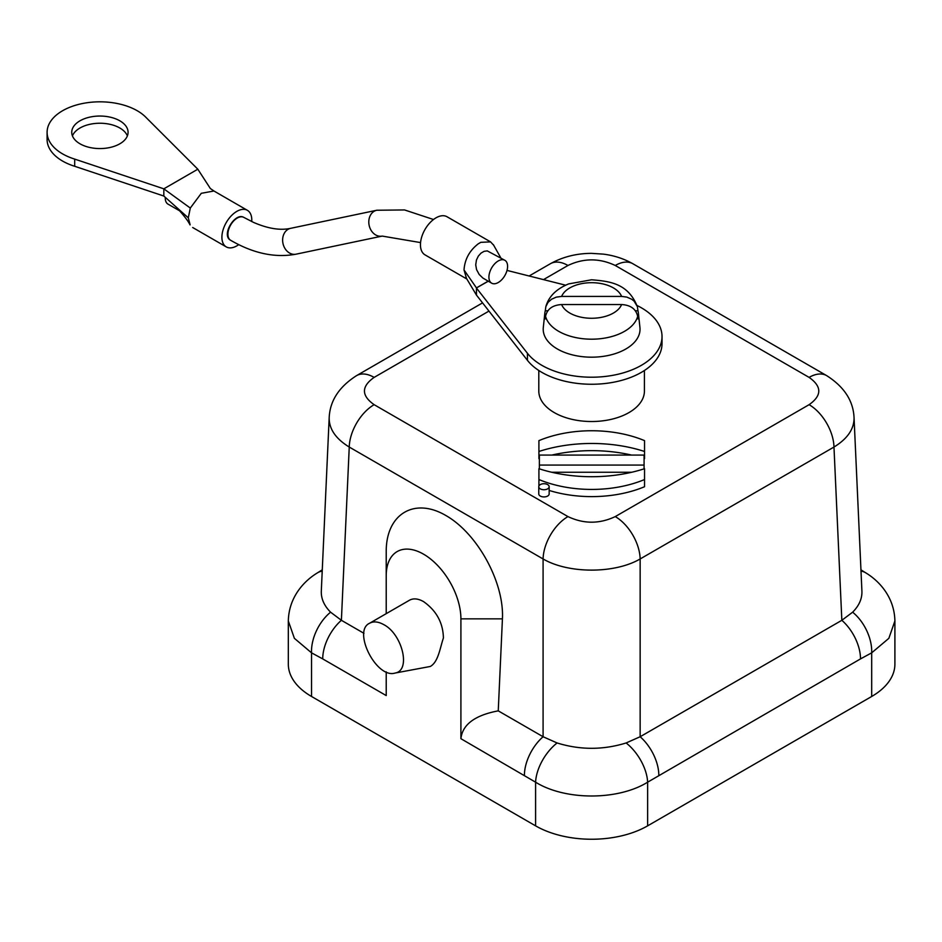 <?xml version="1.0" encoding="UTF-8"?>
<svg xmlns="http://www.w3.org/2000/svg" width="942" height="942" viewBox="0 0 942 942"><rect width="100%" height="100%" fill="white"/><g stroke="black" fill="none" stroke-linecap="round" stroke-linejoin="round"><path stroke-width="1.41" d="M538.765 486.731L538.765 493.926A5.205 3.003 0 0 0 543.97 496.929A5.205 3.003 0 0 0 549.162 493.926L549.162 486.731A5.205 3.003 0 0 0 543.97 483.729A5.205 3.003 0 0 0 538.765 486.731A5.205 3.003 0 0 0 543.97 489.734A5.205 3.003 0 0 0 549.162 486.731M549.162 490.441A89.996 51.963 0 0 0 644.54 486.731L644.54 468.704A107.459 62.042 180 0 1 538.918 468.704L538.918 486.025M538.8 370.489L538.8 391.036A52.811 30.485 0 0 0 554.273 412.596A52.811 30.485 0 0 0 611.829 419.202A52.811 30.485 0 0 0 644.422 391.036L644.422 370.489M551.729 472.26L631.729 472.26M538.918 458.66L538.918 451.477A107.459 62.042 180 0 1 644.54 451.477L644.54 440.632A89.996 51.963 0 0 0 538.918 440.632L538.918 458.66A107.459 62.042 180 0 1 539.377 458.507M551.859 455.08A107.459 62.042 180 0 1 631.587 455.08M644.081 458.507A107.459 62.042 180 0 1 644.54 458.66L644.54 451.477M363.977 633.33L341.393 620.295L330.595 612.194C324.142 605.706 321.057 598.712 321.304 591.235M626.124 742.967A35.207 19.287 57.6 0 1 647.625 782.19L647.625 825.851L871.691 696.479L871.691 652.83A35.207 21.313 -117.5 0 0 852.628 612.194L841.842 620.295L640.148 736.738L626.124 742.967C603.115 750.079 580.107 750.079 557.099 742.967L543.087 736.738L498.247 710.857L502.427 618.859L460.909 618.859L460.909 738.693C462.475 724.539 474.921 715.261 498.247 710.857M395.145 673.035L430.353 666.453C438.348 661.826 439.914 648.284 443.411 637.981C443.058 622.827 436.44 610.699 423.559 601.608C418.118 598.559 413.432 598.088 409.511 600.207L369.617 623.239C373.55 621.119 378.26 621.579 383.735 624.617C402.175 633.99 411.277 670.48 395.145 673.035C376.353 679.111 352.237 630.799 369.617 623.239M386.22 613.583L386.22 575.739A52.811 30.497 60 0 1 423.559 554.179A52.811 30.497 60 0 1 460.909 618.859M488.969 311.084L374.139 377.389C361.233 386.491 361.233 395.593 374.139 404.683A35.207 20.324 120 0 0 349.247 447.05L341.393 620.295A35.207 20.324 120 0 0 322.717 658.905L386.22 695.573L386.22 671.858M330.595 612.194A35.207 21.313 117.5 0 0 311.531 652.83L311.531 696.479L535.598 825.851L535.598 782.19L460.909 738.693M860.953 569.828L865.674 572.795C879.227 580.92 894.394 597.157 894.9 620.966L894.9 664.145A79.222 45.734 180 0 1 871.691 696.479M647.625 825.851A79.222 45.734 180 0 1 535.598 825.851M311.531 696.479A79.222 45.734 180 0 1 288.323 664.145L288.323 620.966L294.387 638.335L311.531 652.83L322.717 658.905M386.22 551.777L386.22 575.739L386.22 551.777C385.961 514.12 414.233 496.94 445.884 515.521C477.547 533.502 504.335 582.462 502.427 618.859M809.096 377.389A35.207 20.324 120 0 1 826.699 375.646L826.699 375.646C844.209 386.832 853.322 400.868 854.053 417.718C854.194 428.975 847.506 438.748 833.976 447.05A35.207 20.324 -120 0 0 809.096 404.683C822.001 395.593 822.001 386.491 809.096 377.389L615.256 265.479A35.207 20.324 -60 0 1 632.859 263.736L632.859 263.736C623.887 258.685 614.066 255.482 603.375 254.128L591.588 253.363C576.563 253.386 562.821 256.836 550.363 263.736L529.486 275.782M861.918 591.235C862.177 598.712 859.08 605.706 852.628 612.194M894.9 620.966L888.848 638.335L871.691 652.83L860.505 658.905A35.207 20.324 60 0 0 841.842 620.295L833.976 447.05L640.148 558.959C614.737 573.831 568.485 573.831 543.087 558.959A35.207 20.324 -60 0 1 567.967 516.593C583.734 524.046 599.501 524.046 615.256 516.593L809.096 404.683M524.411 775.348A35.207 20.324 120 0 1 543.087 736.738L543.087 558.959L349.247 447.05C335.717 438.748 329.029 428.975 329.182 417.718C329.912 400.868 339.026 386.832 356.535 375.646L356.535 375.646A35.207 20.324 -120 0 1 374.139 377.389M860.505 658.905L647.625 782.19C618.07 800.594 565.165 800.594 535.598 782.19A35.207 19.287 122.4 0 1 557.099 742.967M615.256 265.479C599.501 258.026 583.734 258.026 567.967 265.479A35.207 20.324 -120 0 0 550.363 263.736M658.823 775.348A35.207 20.324 60 0 0 640.148 736.738L640.148 558.959A35.207 20.324 -120 0 0 615.256 516.593M322.223 571.158A35.207 19.287 -122.4 0 0 317.513 572.83M865.722 572.83A35.207 19.287 122.4 0 0 861.012 571.158M538.918 479.537A89.996 51.963 0 0 0 644.54 479.537M539.377 465.065L644.081 465.065L644.081 455.08L539.377 455.08L539.377 468.857M644.081 465.065L644.081 468.857M243.637 217.296L243.448 217.178C234.805 212.668 221.394 234.864 230.237 240.045L230.449 240.163M466.926 279.056L425.007 254.858A22.007 12.705 -60 0 1 425.007 229.448A22.007 12.705 -60 0 1 447.014 216.742L490.582 241.894L493.749 245.332M488.156 281.152L476.464 287.911L464.017 269.942C464.783 259.25 469.552 250.525 478.336 243.766L480.82 242.33L490.582 241.894M493.337 244.626L500.873 258.002M507.267 269.353L507.055 270.248M491.653 283.165L482.869 278.043L479.172 274.44L476.57 269.612L475.722 264.855L476.44 260.016L478.348 256.083L481.009 253.115L484.106 251.326L487.297 250.902L504.853 260.298A13.2 7.618 120 0 0 491.653 267.917A13.2 7.618 120 0 0 491.653 283.165A13.2 7.618 120 0 0 498.247 282.518A13.2 7.618 120 0 0 506.878 270.884A13.2 7.618 120 0 0 504.865 260.298M561.62 304.549L621.614 304.549A30.815 17.792 180 0 1 591.611 318.266A30.815 17.792 180 0 1 561.62 304.549C552.518 305.114 547.161 309.047 545.548 316.359L545.277 318.926A46.876 27.059 0 0 1 544.829 313.18L543.298 327.498A48.407 27.954 180 0 0 591.611 357.183A48.407 27.954 180 0 0 639.936 327.498L638.393 313.18A46.876 27.059 0 0 0 637.958 310.789L637.381 306.633C628.22 283.766 610.816 281.317 591.564 279.786L568.638 283.907C556.286 288.97 548.691 296.542 545.854 306.633L548.02 302.382L551.588 299.203L556.275 297.142L561.62 296.412A30.815 17.792 180 0 1 591.611 282.694A30.815 17.792 180 0 1 621.614 296.412L561.62 296.412M638.393 313.18A46.876 27.059 0 0 1 637.958 318.926L637.675 316.359C636.05 309.035 630.693 305.102 621.614 304.549M621.614 296.412L626.807 297.095L631.693 299.238L634.107 301.157L637.381 306.633M544.829 313.18A46.876 27.059 0 0 1 545.277 310.789L545.854 306.633M545.277 310.789L547.808 310.789M635.426 310.789L637.958 310.789M488.286 281.222L476.464 287.911M565.612 285.19L507.008 270.413M466.42 278.125L464.017 269.942M465.854 277.337L476.464 295.093L476.464 288.052L527.426 353.274A70.414 40.659 0 0 0 606.424 376.305A70.414 40.659 0 0 0 662.026 336.565A70.414 40.659 0 0 0 637.051 305.502M476.464 295.093L527.426 360.315A70.414 40.659 0 0 0 606.424 383.347A70.414 40.659 0 0 0 662.026 343.606L662.026 336.565M213.716 191.038L201.305 193.298L190.296 208.052L163.826 188.836L74.701 159.104A52.811 30.485 180 0 1 47.1 132.316A52.811 30.485 180 0 1 86.911 102.76A52.811 30.485 180 0 1 146.328 117.762L197.82 169.207L163.826 188.836L163.826 196.03L188.294 217.838L190.119 224.773M127.382 135.907A28.166 16.261 0 0 0 99.911 123.237A28.166 16.261 0 0 0 72.44 135.907M163.826 196.03L74.701 166.287A52.811 30.485 180 0 1 47.1 139.498L47.1 132.316M251.726 221.558A21.124 12.199 120 0 0 251.785 219.992A21.124 12.199 120 0 0 247.405 210.325A21.124 12.199 120 0 0 226.28 222.512A21.124 12.199 120 0 0 226.28 246.91A21.124 12.199 120 0 0 238.75 244.614M190.296 208.052L188.294 217.838M74.701 159.104L74.701 166.287M79.999 143.808A28.166 16.261 0 0 0 110.697 147.329A28.166 16.261 0 0 0 128.077 132.316A28.166 16.261 0 0 0 99.911 116.043A28.166 16.261 0 0 0 71.745 132.316A28.166 16.261 0 0 0 79.999 143.808M210.231 188.341L197.82 169.207M180.311 211.22L168.006 204.12A13.2 7.618 -60 0 1 165.286 197.325M374.139 404.683L567.967 516.593M567.967 265.479L543.711 279.491M230.237 240.045L230.637 240.281A13.2 7.618 -60 0 1 230.649 225.032A13.2 7.618 -60 0 1 243.848 217.414L243.448 217.178M420.568 242.589L382.228 236.089L296.059 254.175A13.2 10.598 -101.9 0 1 282.977 243.425A13.2 10.598 -101.9 0 1 290.631 228.329C280.363 230.625 268.011 228.659 253.575 222.418L243.848 217.414M382.228 236.089A13.2 10.598 -101.9 0 1 369.146 225.338A13.2 10.598 -101.9 0 1 376.8 210.243L290.631 228.329M637.675 316.359A46.594 26.906 180 0 1 591.611 339.191A46.594 26.906 180 0 1 545.548 316.359M527.426 360.315L527.426 353.274M854.041 417.388L861.906 590.952M329.194 417.388L321.316 590.952M826.699 375.646L632.859 263.736M482.551 302.888L356.535 375.646M322.282 569.828L317.548 572.795C304.007 580.92 288.829 597.146 288.323 620.966M296.059 254.175C275.111 258.073 253.304 253.445 230.637 240.281M433.508 219.51L404.554 209.948L376.8 210.243M494.432 246.569L493.596 245.061M176.507 207.334C183.761 215.271 188.27 221.135 190.025 224.903M247.405 210.325L213.799 190.92M226.28 246.91L192.674 227.505M210.337 188.506L213.999 191.038"/></g></svg>
